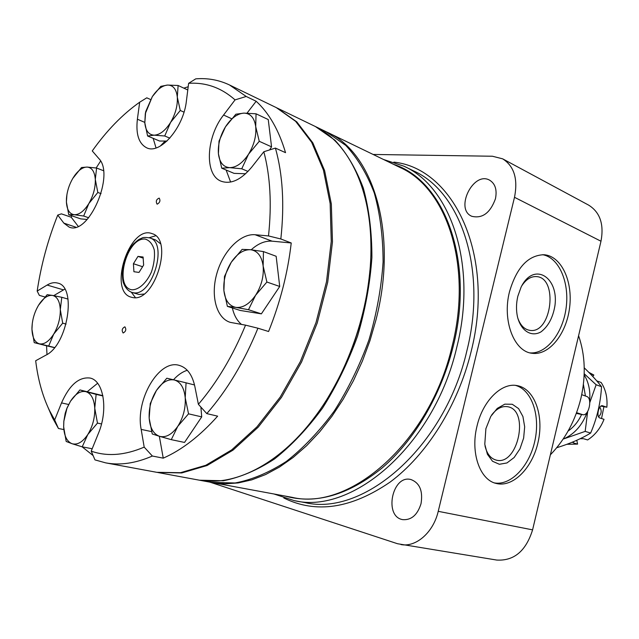<?xml version="1.0" encoding="UTF-8"?>
<svg xmlns="http://www.w3.org/2000/svg" width="639" height="639" viewBox="0 0 639 639"><rect width="100%" height="100%" fill="white"/><g stroke="black" fill="none" stroke-linecap="round" stroke-linejoin="round"><path stroke-width="0.96" d="M209.872 482.133L397.538 543.733L496.791 560.068C514.036 561.05 525.969 550.978 532.591 529.859L600.979 241.23C604.159 224.305 600.053 212.276 588.671 205.143L502.645 158.831L492.429 156.236L373.12 154.454M495.441 198.809C497.214 189.847 495.249 183.625 489.554 180.134C473.259 170.885 454.553 209.169 471.774 216.286C482.341 218.818 490.225 212.995 495.441 198.809M421.029 503.692C423.082 490.88 419.679 482.82 410.837 479.514C392.09 474.481 383.584 516.951 402.889 519.659C411.452 520.202 417.499 514.882 421.029 503.692M400.996 544.58C416.109 547.471 433.418 532.335 438.226 511.328L514.499 197.299C518.109 178.936 514.155 166.116 502.645 158.831M477.037 425.989C482.844 400.717 501.687 382.322 517.127 385.613C534.38 388.552 544.005 415.094 538.27 441.309C532.822 467.58 513.125 487.94 496.128 483.427C479.777 479.889 470.256 452.476 477.037 425.989M509.499 291.743C516.592 267.605 528.062 255.265 543.925 254.729C561.21 255.784 572.999 281.072 569.621 307.471C566.521 333.909 549.029 355.851 532.023 353.271C514.02 351.594 502.062 320.435 509.499 291.743M550.371 454.824C565.283 439.312 575.475 420.39 580.963 398.081C586.003 375.7 585.212 354.917 578.591 335.723M211.844 482.493L225.024 483.835L238.179 482.94L251.75 479.865L265.568 474.569L279.459 467.069L293.237 457.396L306.696 445.639L319.636 431.916L331.865 416.38L343.183 399.239L353.415 380.732L362.385 361.123L369.957 340.691L376.004 319.756C398.353 233.307 373.304 152.298 327.256 132.265L326.721 132.009M273.907 493.971L294.291 500.641C352.976 514.842 434.52 444.456 456.765 347.336C477.597 265.273 450.966 187.011 403.912 166.188L383.536 159.494M542.583 254.689C558.957 257.501 569.541 282.19 566.178 307.519C563.039 332.871 546.633 354.094 530.138 352.904M517.838 296.24L521.057 287.231C533.469 261.399 559.053 276.703 554.908 305.865C552.863 317.735 548.214 326.417 540.961 331.897C531.36 337.328 521.041 330.97 517.494 316.904C516.064 310.266 516.176 303.373 517.838 296.24M521.791 285.809C526.025 279.395 530.873 276.32 536.329 276.591C558.622 277.414 551.689 334.285 529.843 330.355C524.355 329.444 520.322 325.307 517.742 317.926M515.569 385.405C531.816 389.79 540.434 415.494 534.915 440.662C529.627 465.879 511.152 485.8 494.506 482.932M485.888 428.689L490.776 416.412L497.27 408.393L504.802 404.16L512.27 404.263L518.596 408.609L522.918 416.508L524.675 426.82L523.637 438.114L519.962 448.842L514.139 457.524L506.951 462.948L499.386 464.281L492.533 461.27L487.397 454.257L484.785 444.233L485.888 428.689M491.663 414.975C496.615 408.585 501.927 405.829 507.598 406.716C529.955 409.918 517.886 466.406 496.136 460.08C490.568 458.514 486.854 453.754 484.985 445.806M581.722 394.678L586.65 396.428C592.776 398.129 588.87 416.34 582.728 414.687L576.314 413.409M598.583 416.836C601.547 413.824 601.954 410.621 599.805 407.219M601.547 418.521L603.911 406.668M566.929 444.289L577.6 444.113L573.447 442.899L573.215 441.837M600.916 406.108L606.858 407.219L602.481 405.757C598.639 404.735 595.955 416.987 599.925 418.002L604.023 419.328C600.46 428.314 594.997 435.191 587.632 439.944L583.495 438.705L580.204 438.705M572.36 442.188L573.447 442.899M606.858 407.219C607.625 397.722 605.716 389.471 601.131 382.473L596.722 380.868M592.768 376.451L593.855 375.053L590.148 373.687M593.855 375.053L588.846 372.361M556.713 447.739C570.092 443.594 581.394 438.705 590.636 433.066C596.97 418.409 600.604 402.953 601.523 386.691C597.042 380.884 591.275 374.598 584.238 367.832M584.206 373.751L596.139 384.758L601.523 386.691M589.805 402.562L596.139 384.758M590.636 433.066L585.172 431.389L587.68 411.452M568.119 431.021C573.894 427.004 578.391 421.484 581.602 414.463M585.428 395.996L583.399 384.382M576.586 412.666L582.728 414.687M585.172 431.389L563.726 438.897C574.589 433.985 582.401 425.095 587.161 412.235M589.637 401.092C590.556 391.1 588.735 382.354 584.166 374.861M577.6 444.113L576.769 440.303M198.873 480.097L211.261 482.389L235.136 482.98C251.974 479.785 269.027 472.612 286.304 461.47C303.357 448.091 319.324 431.309 334.205 411.109C348.087 389.279 359.669 365.548 368.951 339.924C376.643 313.765 381.355 287.79 383.088 261.982C383.049 236.893 380.117 213.905 374.294 193.026C366.962 173.824 357.457 157.945 345.779 145.404L326.194 131.754L314.843 126.266M199.464 480.209L223.307 480.752C240.136 477.501 257.205 470.24 274.506 458.97C291.592 445.447 307.615 428.473 322.559 408.065C336.505 386.012 348.159 362.049 357.528 336.178C365.292 309.779 370.085 283.564 371.898 257.533C371.93 232.237 369.062 209.081 363.303 188.058C356.027 168.736 346.57 152.777 334.932 140.197L315.394 126.53M157.41 472.429L181.732 472.948L207.06 465.527L232.963 450.168L258.212 427.164L281.495 397.354L301.552 362.041L317.248 322.975L327.719 282.198L332.464 241.869L331.345 204.049L324.604 170.573L312.822 142.848L296.8 121.881L276.887 107.903M158.041 472.548L198.274 479.985C233.387 486.958 278.3 465.184 313.565 418.617C349.509 372.114 372.337 302.463 370.9 243.707C370.037 185.294 346.729 141.163 314.3 126.003L277.47 108.183M328.358 396.915C351.881 357.76 365.748 315.434 369.973 269.954M123.167 332.991C125.915 331.465 126.49 329.412 124.885 326.825C122.089 328.262 121.49 330.315 123.103 332.975L123.167 332.991M157.29 204.129C159.958 202.563 160.589 200.558 159.191 198.106C156.355 199.304 155.628 201.293 157.01 204.073L157.29 204.129M198.394 404.319C217.052 382.418 232.772 356.027 245.544 325.147L257.932 328.214C244.218 361.77 227.172 390.237 206.788 413.609L198.394 404.319L194.807 386.307C192.235 374.686 187.067 367.721 179.295 365.404C159.127 358.814 135.133 399.774 141.171 429.4L144.19 447.124L152.37 456.03C135.676 463.283 120.108 465.559 105.659 462.86L156.779 472.317L180.462 472.708L205.79 465.28L231.693 449.896L256.95 426.868L280.241 397.027L300.306 361.674L316.009 322.567L326.505 281.751L331.258 241.39L330.147 203.545L323.422 170.038L311.656 142.297L295.633 121.322L276.312 107.616L229.521 84.979C218.897 79.939 207.635 77.894 195.742 78.853L188.625 83.318C205.894 82.223 221.374 87.743 235.056 99.884L246.223 96.473L229.521 84.979M68.637 404.479L61.52 402.913C69.379 385.101 78.837 376.802 89.907 378.024C103.582 380.357 108.486 409.679 98.438 433.33L91.217 451.15L94.971 459.896L105.659 462.86M91.217 451.15C107.128 456.733 124.789 455.391 144.19 447.124M280.833 238.978C284.579 204.544 282.773 174.247 275.409 148.08L263.827 151.747C270.305 176.164 271.863 204.224 268.508 235.935L280.833 238.978L291.232 242.972L272.078 241.167C265.065 240.671 258.108 243.539 251.207 249.785M132.561 297.502C154.574 303.102 174.032 239.274 152.074 233.642C129.701 224.393 107.735 291.416 131.243 297.199L132.561 297.502M245.544 325.147L230.248 322.36C216.286 318.126 210.455 295.601 216.869 273.436C223.107 251.239 240.408 233.371 255.129 234.737L268.508 235.935M231.59 118.702L223.578 115.02C205.902 137.249 204.256 175.254 221.294 181.268C230.943 184.543 241.071 179.855 251.67 167.202L263.827 151.747M223.578 115.02L235.056 99.884M144.789 122.384L137.385 119.213C135.708 134.206 138.823 143.751 146.714 147.825C160.165 154.734 183.649 127.624 186.396 101.002L188.625 83.318M137.385 119.213L139.677 102.208C122.504 114.349 106.697 130.596 92.264 150.932L98.781 158.488C115.308 174.655 88.509 236.134 69.124 227.077L63.844 223.123L57.75 215.071C47.877 239.889 41.024 265.217 37.174 291.072L47.11 285.058C50.864 282.805 54.395 282.15 57.702 283.093C77.103 286.504 67.766 345.036 45.832 355.204L35.68 360.747C37.949 379.486 42.549 396.084 49.483 410.526L54.666 419.967L61.52 402.913M257.932 328.214L268.58 331.505C280.241 302.383 287.798 272.869 291.232 242.972M159.335 436.269L163.241 458.155C181.764 450.024 199.887 436.022 217.635 416.157L206.788 413.609M163.241 458.155L152.37 456.03M165.15 141.051L160.277 146.075M82.096 446.797L93.102 455.551M63.828 429.568L58.437 428.481L54.666 419.967M47.885 407.091L52.446 417.682L58.437 428.481M32.285 323.406L31.958 329.341L34.218 342.648L46.567 345.795L46.982 354.525M44.93 296.975L39.346 295.378L37.174 291.072M71.784 215.79L71.201 217.228L61.4 213.857L57.75 215.071M100.579 161.1L96.154 167.977M150.572 99.516L146.778 97.823L139.677 102.208M188.193 86.744L183.832 88.15M275.409 148.08L285.537 152.665C278.9 130.268 269.107 113.127 256.159 101.258L246.223 96.473M226.134 170.038L230.615 182.051M256.159 101.258L247.045 113.135M153.168 138.336L156.036 147.944M71.201 217.228L78.166 226.262M64.779 289.147L53.716 295.641M97.623 383.272L87.311 391.635M187.283 370.285C182.427 371.786 177.834 374.949 173.496 379.782M232.38 307.958C233.994 315.243 237.053 320.738 241.558 324.46M155.66 235.775L149.191 237.716M131.33 292.207L135.396 297.598M131.93 292.406L133.128 292.686C152.018 297.359 168.616 242.7 149.79 237.908C145.516 237.269 142.88 237.333 141.874 238.099C139.198 239.505 139.997 238.083 133.543 243.938C129.094 248.938 125.444 256.974 122.6 268.029C122.193 275.193 122.472 280.154 123.455 282.909C125.316 287.854 128.143 291.025 131.93 292.406L139.014 294.491L143.935 294.052M160.437 243.691L155.604 239.937L149.79 237.908M143.631 265.057L143.096 257.022L137.976 256.391L133.415 263.723L133.918 271.719L139.014 272.422L143.631 265.057M143.168 258.124L137.976 256.391M142.585 266.719L133.415 263.723M261.375 313.853L248.483 309.715L255.608 295.25L266.894 282.031L263.14 266C263.987 276.168 261.479 285.921 255.608 295.25C249.41 304.068 242.796 308.11 235.791 307.375L227.388 306.369L240.232 310.458L261.375 313.853L279.714 286.472L276.152 256.271L263.452 251.59L250.68 249.729L242.141 249.37L231.262 262.262L224.473 276.463L223.898 290.665L227.388 306.369M248.483 309.715L235.791 307.375C229.026 305.881 225.064 300.306 223.898 290.665C223.195 280.769 225.655 271.303 231.262 262.262C237.173 253.587 243.643 249.41 250.68 249.729C257.573 250.8 261.726 256.223 263.14 266L263.452 251.59M266.894 282.031L279.714 286.472M267.885 304.132L274.259 294.627M278.524 276.391L277.661 269.043M247.996 171.444L241.75 168.792L248.515 154.239L259.258 141.299L255.704 126.578C256.495 135.795 254.098 145.013 248.515 154.239C242.62 163.041 236.342 167.514 229.689 167.658L221.733 168.193L234.058 173.361L245.64 173.76M241.75 168.792L229.689 167.658C223.275 167.083 219.52 162.45 218.418 153.743C217.779 144.757 220.128 135.787 225.463 126.849C231.094 118.207 237.253 113.63 243.922 113.111C250.464 113.303 254.386 117.792 255.704 126.578L256.055 113.806L243.922 113.111L235.839 114.221L225.463 126.849L219.017 141.115L218.418 153.743L221.733 168.193M269.594 149.925L271.559 146.858L268.252 119.557L256.055 113.806M259.258 141.299L271.559 146.858M270.473 137.912L269.714 131.618M169.822 138.152L164.726 135.987L170.565 122.44L180.27 110.475L177.299 97.056C177.778 105.435 175.533 113.894 170.565 122.44C165.341 130.612 159.878 134.861 154.183 135.18L147.593 135.987L159.582 141.027L166.987 141.059M164.726 135.987L154.183 135.18C148.695 134.837 145.572 130.707 144.813 122.792L145.58 112.967L152.306 96.633C157.146 89.452 162.218 85.594 167.522 85.059C173.105 85.075 176.372 89.077 177.299 97.056L178.129 85.49L167.522 85.059L160.82 86.353L152.314 96.617L145.82 111.346L145.309 113.75L144.813 122.792L147.593 135.987M180.27 110.475L183.992 112.144M178.129 85.49L187.786 89.987M88.661 217.771L83.669 216.03L88.813 203.601L97.823 192.459L95.307 179.479C95.507 187.642 93.342 195.686 88.813 203.601C84.068 211.134 79.212 214.84 74.252 214.72L68.756 214.744L80.738 218.889L87.168 219.465M66.927 194.488L66.4 201.98L68.756 214.744M83.669 216.03L74.252 214.72C69.483 213.977 66.871 209.728 66.4 201.98L66.448 198.601C66.991 191.548 69.092 184.831 72.766 178.441L72.654 178.624M97.823 192.459L101.074 193.649M96.585 168.041L87.104 167.067C91.96 167.522 94.692 171.659 95.307 179.479L96.585 168.041L103.43 170.669M87.104 167.067L81.504 167.53L72.766 178.441L74.555 175.677C78.709 169.99 82.894 167.114 87.104 167.067M54.571 347.552L48.676 346.05L53.7 334.133L62.702 323.166L60.298 309.619C60.393 318.246 58.197 326.417 53.7 334.133C49.003 341.41 44.243 344.645 39.426 343.838L34.218 342.648M46.567 345.795L54.483 347.656M48.676 346.05L39.426 343.838C34.81 342.392 32.325 337.56 31.958 329.341L31.95 328.055C32.198 319.995 34.354 312.455 38.428 305.426L36.279 309.484M62.702 323.166L66.081 324.085M61.799 297.287L52.486 295.418C57.198 296.568 59.802 301.296 60.298 309.619L61.799 297.287L68.038 299.092M52.486 295.418L47.166 294.691L38.5 305.298C43.005 298.197 47.669 294.906 52.486 295.418M82.215 446.837L87.759 434.592L97.463 423.09L94.756 408.209C94.971 417.77 92.639 426.556 87.759 434.592C82.639 442.116 77.415 445.159 72.079 443.722L66.184 441.453L63.66 426.876L63.852 421.205L66.943 408.345L70.514 401.188L67.007 408.009L65.21 413.257L63.812 421.365L63.66 426.876C64.156 435.99 66.959 441.605 72.079 443.722L82.215 446.837L92.184 448.754M97.463 423.09L101.529 423.945M96.138 394.383L85.93 391.675C91.153 393.448 94.101 398.96 94.756 408.209L96.138 394.383L102.919 395.948M102.863 395.669L79.915 389.934L70.514 401.188C75.418 393.752 80.562 390.581 85.93 391.675L79.915 389.934M171.284 439.656L177.778 426.333L188.537 413.832L185.214 397.738C185.765 408.065 183.289 417.602 177.778 426.333C171.979 434.52 165.916 437.859 159.59 436.341L152.258 433.969L149.175 418.21C148.759 408.169 151.179 398.904 156.451 390.429L150.261 403.544L149.175 418.21C150.029 428.05 153.504 434.097 159.59 436.341L171.284 439.656L184.527 442.436L201.716 416.884L200.894 407.083M188.537 413.832L201.716 416.884M186.069 382.825L174.295 379.973C180.51 381.826 184.152 387.745 185.214 397.738L186.069 382.825L194.52 384.966M190.917 432.938L196.74 424.28M200.973 408.113L201.021 407.235M174.295 379.973L166.835 378.216L156.451 390.429C161.987 382.354 167.937 378.863 174.295 379.973M514.499 197.299L600.979 241.23M438.226 511.328L532.591 529.859M283.796 497.973C315.93 513.9 351.386 508.588 390.165 482.046C426.732 454.904 457.947 405.541 471.047 351.873C495.728 255.209 453.666 168.361 393.872 162.122M212.428 482.605L291.975 497.318C349.781 511.44 430.167 441.956 452.14 346.146C472.716 265.161 446.509 187.914 400.078 167.498L327.256 132.265M284.778 495.984C315.762 504.61 348.263 495.233 382.266 467.86C414.439 440.263 441.237 394.99 453.171 346.442C475.049 260.624 444.185 180.262 393.496 164.311M294.291 500.641L304.923 502.581C363.663 516.743 444.896 447.084 466.869 350.843C487.461 269.514 460.711 191.772 413.633 170.917L403.912 166.188M602.777 405.837L602.194 405.733M582.377 414.591L576.322 413.385M75.721 227.149L63.844 223.123M63.453 289.866L47.11 285.058M151.579 431.613L141.171 429.4M272.078 241.167L255.129 234.737M131.77 289.771C138.647 290.058 146.451 283.069 151.427 271.99C154.039 264.211 154.989 256.846 154.263 249.913C152.505 243.978 149.478 240.368 145.197 239.074C126.857 236.981 113.534 287.007 131.77 289.771M531.608 353.207L532.023 353.271M49.483 410.526L52.446 417.682M145.58 112.967L145.309 113.75"/></g></svg>
